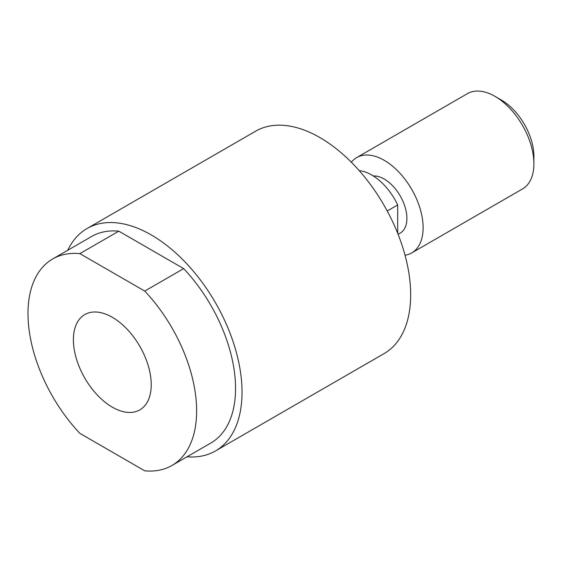 <?xml version="1.0" encoding="UTF-8"?>
<svg xmlns="http://www.w3.org/2000/svg" width="562" height="562" viewBox="0 0 562 562"><rect width="100%" height="100%" fill="white"/><g stroke="black" fill="none" stroke-linecap="round" stroke-linejoin="round"><path stroke-width="0.84" d="M387.232 210.989L397.692 204.947A45.859 26.477 -120 0 0 371.749 174.993A45.859 26.477 -120 0 0 359.258 170.672M373.351 175.962A32.104 18.532 60 0 1 384.204 179.039A32.104 18.532 60 0 1 405.174 207.329A32.104 18.532 60 0 1 400.256 233.054L398.086 234.305M187.02 456.787A128.417 74.142 -120 0 0 215.436 450.97L384.071 353.61A128.417 74.142 -120 0 0 403.755 250.708A128.417 74.142 -120 0 0 319.862 137.55A128.417 74.142 -120 0 0 255.654 131.185L87.019 228.544A128.417 74.142 -120 0 0 67.777 250.252M215.436 450.97A128.417 74.142 -120 0 0 235.12 348.068A128.417 74.142 -120 0 0 151.227 234.909A128.417 74.142 -120 0 0 87.019 228.544M405.04 255.232A55.034 31.774 -120 0 0 411.721 252.914L522.498 188.951A55.034 31.774 -120 0 0 533.9 163.76L533.9 156.271A45.859 26.477 -120 0 0 501.473 100.099L494.982 96.355A55.034 31.774 -120 0 0 467.465 93.629L356.687 157.592A55.034 31.774 -120 0 0 351.334 162.214M411.721 252.914A55.034 31.774 -120 0 0 420.158 208.811A55.034 31.774 -120 0 0 384.204 160.318A55.034 31.774 -120 0 0 356.687 157.592M112.316 317.291A55.034 31.774 60 0 1 148.27 365.785A55.034 31.774 60 0 1 139.833 409.888A55.034 31.774 60 0 1 112.316 407.162A55.034 31.774 60 0 1 76.362 358.661A55.034 31.774 60 0 1 84.792 314.565A55.034 31.774 60 0 1 112.316 317.291M533.9 163.76A55.034 31.774 -120 0 0 494.982 96.355L501.473 100.099M397.692 204.947L397.692 233.328M79.881 253.631A119.242 68.845 -120 0 0 52.695 258.956L91.606 236.49A119.242 68.845 60 0 1 118.8 231.165L79.881 253.631L144.743 291.074L183.662 268.608A119.242 68.845 60 0 1 210.848 443.025L171.937 465.491A119.242 68.845 -120 0 0 144.743 291.074M118.8 231.165L183.662 268.608M52.695 258.956A119.242 68.845 -120 0 0 79.881 433.372L144.743 470.823A119.242 68.845 -120 0 0 171.937 465.491"/></g></svg>
